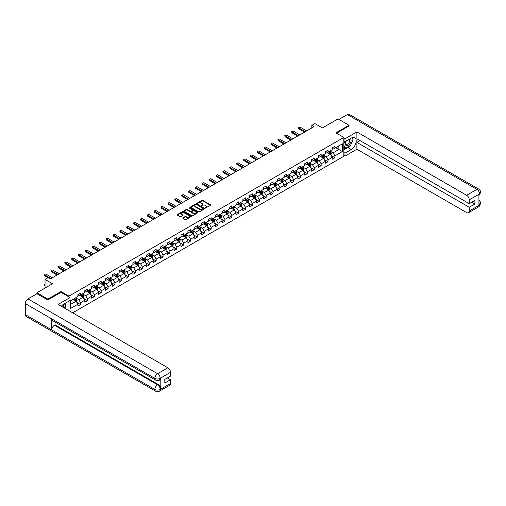 <?xml version="1.0" encoding="UTF-8"?>
<svg xmlns="http://www.w3.org/2000/svg" width="506" height="506" viewBox="0 0 506 506"><rect width="100%" height="100%" fill="white"/><g stroke="black" fill="none" stroke-linecap="round" stroke-linejoin="round"><path stroke-width="0.76" d="M205.36 208.036L210.559 205.379A0.614 0.354 0 0 0 210.559 204.879L202.773 200.382A0.614 0.354 0 0 0 201.913 200.382L197.315 203.039L197.315 203.387L198.516 203.045A1.954 1.132 0 0 1 201.28 203.045L201.932 203.418A1.954 1.132 0 0 1 202.508 204.215A1.954 1.132 0 0 1 201.932 205.019L201.337 205.708L202.539 205.366A1.954 1.132 0 0 1 205.303 205.366L205.955 205.74A1.954 1.132 0 0 1 206.53 206.543A1.954 1.132 0 0 1 205.955 207.34L205.36 207.681M182.925 217.814A0.614 0.354 0 0 0 182.925 218.314L185.107 219.579A0.614 0.354 0 0 0 185.974 219.579L191.078 216.631A0.614 0.354 0 0 0 191.078 216.132L183.292 211.635A0.614 0.354 0 0 0 182.426 211.635L177.321 214.582A0.614 0.354 0 0 0 177.321 215.082L179.959 216.606A0.614 0.354 0 0 0 180.825 216.606L183.008 215.341A0.614 0.354 0 0 0 183.008 214.841L181.698 214.089A1.638 0.942 0 0 1 181.224 213.418A1.638 0.942 0 0 1 182.23 212.545A1.638 0.942 0 0 1 184.013 212.754L189.143 215.714A1.638 0.942 0 0 1 189.617 216.378A1.638 0.942 0 0 1 188.611 217.251A1.638 0.942 0 0 1 186.828 217.049L185.974 216.555A0.614 0.354 0 0 0 185.107 216.555L182.925 217.814L182.925 218.314L185.107 217.061L185.107 216.555M349.039 126.032L349.039 125.267L338.027 118.91L322.385 127.936L314.89 123.616L311.81 125.393L314.011 126.664L50.328 278.901L48.127 277.63L45.04 279.413L45.04 288.059M61.036 292.36L61.036 291.545L47.906 299.128L36.887 292.765L52.529 283.733L45.04 279.413M61.036 291.545L68.968 296.124L343.84 137.43L343.84 156.253L72.668 312.816M349.039 125.267L335.908 132.85L343.84 137.43M198.561 211.812A0.614 0.354 0 0 0 199.421 211.812L204.525 208.864A0.614 0.354 0 0 0 204.525 208.364L196.739 203.867A0.614 0.354 0 0 0 195.879 203.867L190.775 206.815A0.614 0.354 0 0 0 190.775 207.315L198.561 211.812M189.453 208.124L189.889 208.187L189.889 207.675L197.802 212.248A0.614 0.354 0 0 1 197.802 212.748L192.697 215.695A0.614 0.354 0 0 1 191.831 215.695L184.045 211.198L186.233 209.946L186.233 209.44L184.045 210.698A0.614 0.354 0 0 0 184.045 211.198L184.045 210.698M186.233 209.946A0.614 0.354 0 0 1 187.094 209.946L187.094 209.44A0.614 0.354 0 0 0 186.233 209.44M187.094 209.44L190.256 211.261A0.614 0.354 0 0 0 191.116 211.261L192.571 210.426A0.614 0.354 0 0 0 192.571 209.927L189.282 208.029L189.889 207.675M36.887 293.784L36.887 292.765M47.906 299.128L47.906 299.894M68.968 310.678L68.968 301.089M68.968 296.94L68.968 296.124M76.88 302.449L80.555 304.574L80.555 302.714L84.787 300.273L84.787 302.133L87.43 300.602L87.43 298.749L91.662 296.301L91.662 298.16L94.306 296.636L94.306 294.777L98.537 292.335L98.537 294.195L101.181 292.664L101.181 290.811L105.406 288.363L105.406 290.223L108.05 288.698L108.05 286.839L112.281 284.397L112.281 286.257L114.925 284.726L114.925 282.873L119.157 280.432L119.157 282.285L121.801 280.76L121.801 278.901L126.032 276.459L126.032 278.319L128.676 276.788L128.676 274.935L132.907 272.494L132.907 274.347L135.551 272.823L135.551 270.963L139.782 268.522L139.782 270.381L142.426 268.85L142.426 266.997L146.651 264.556L146.651 266.409L149.295 264.885L149.295 263.025L153.527 260.584L153.527 262.443L156.171 260.919L156.171 259.059L160.402 256.618L160.402 258.471L163.046 256.947L163.046 255.087L167.277 252.646L167.277 254.505L169.921 252.981L169.921 251.121L174.153 248.68L174.153 250.533L176.796 249.009L176.796 247.156L181.021 244.708L181.021 246.567L183.665 245.043L183.665 243.184L187.897 240.742L187.897 242.602L190.541 241.071L190.541 239.218L194.772 236.77L194.772 238.63L197.416 237.105L197.416 235.246L201.647 232.804L201.647 234.664L204.291 233.133L204.291 231.28L208.523 228.838L208.523 230.692L211.166 229.167L211.166 227.308L215.392 224.866L215.392 226.726L218.035 225.195L218.035 223.342L222.267 220.901L222.267 222.754L224.911 221.23L224.911 219.37L229.142 216.929L229.142 218.788L231.786 217.257L231.786 215.404L236.017 212.963L236.017 214.816L238.661 213.292L238.661 211.432L242.893 208.991L242.893 210.85L245.536 209.326L245.536 207.466L249.762 205.025L249.762 206.878L252.405 205.354L252.405 203.494L256.637 201.053L256.637 202.912L259.281 201.388L259.281 199.528L263.512 197.087L263.512 198.94L266.156 197.416L266.156 195.563L270.387 193.115L270.387 194.974L273.031 193.45L273.031 191.591L277.263 189.149L277.263 191.009L279.907 189.478L279.907 187.625L284.132 185.177L284.132 187.037L286.782 185.512L286.782 183.653L291.007 181.211L291.007 183.071L293.651 181.54L293.651 179.687L297.882 177.245L297.882 179.099L300.526 177.574L300.526 175.715L304.757 173.273L304.757 175.133L307.401 173.602L307.401 171.749L311.633 169.308L311.633 171.161L314.277 169.636L314.277 167.777L318.508 165.335L318.508 167.195L321.152 165.664L321.152 163.811L325.377 161.37L325.377 163.223L328.021 161.699L328.021 159.839L332.252 157.398L332.252 159.257L334.896 157.733L334.896 155.873L342.385 151.547L342.385 143.812L338.862 145.848L338.862 149.51L342.385 151.547M80.555 304.574L77.911 306.098L77.911 304.239L70.423 308.565L70.423 300.83L77.911 296.51L77.911 294.65L80.555 293.126L80.555 294.979L84.787 292.538L84.787 290.678L87.43 289.154L87.43 291.013L91.662 288.572L91.662 286.712L94.306 285.188L94.306 287.041L98.537 284.6L98.537 282.746L101.181 281.216L101.181 283.075L105.406 280.634L105.406 278.774L108.05 277.25L108.05 279.103L112.281 276.662L112.281 274.809L114.925 273.278L114.925 275.137L119.157 272.696L119.157 270.836L121.801 269.312L121.801 271.165L126.032 268.724L126.032 266.871L128.676 265.34L128.676 267.2L132.907 264.758L132.907 262.899L135.551 261.374L135.551 263.234L139.782 260.786L139.782 258.933L142.426 257.402L142.426 259.262L146.651 256.82L146.651 254.961L149.295 253.436L149.295 255.296L153.527 252.848L153.527 250.995L156.171 249.471L156.171 251.324L160.402 248.882L160.402 247.023L163.046 245.499L163.046 247.358L167.277 244.917L167.277 243.057L169.921 241.533L169.921 243.386L174.153 240.945L174.153 239.085L176.796 237.561L176.796 239.42L181.021 236.979L181.021 235.119L183.665 233.595L183.665 235.448L187.897 233.007L187.897 231.153L190.541 229.623L190.541 231.482L194.772 229.041L194.772 227.181L197.416 225.657L197.416 227.51L201.647 225.069L201.647 223.216L204.291 221.685L204.291 223.544L208.523 221.103L208.523 219.243L211.166 217.719L211.166 219.572L215.392 217.131L215.392 215.278L218.035 213.747L218.035 215.607L222.267 213.165L222.267 211.306L224.911 209.781L224.911 211.641L229.142 209.193L229.142 207.34L231.786 205.809L231.786 207.669L236.017 205.227L236.017 203.368L238.661 201.843L238.661 203.703L242.893 201.255L242.893 199.402L245.536 197.878L245.536 199.731L249.762 197.289L249.762 195.43L252.405 193.906L252.405 195.765L256.637 193.324L256.637 191.464L259.281 189.94L259.281 191.793L263.512 189.352L263.512 187.492L266.156 185.968L266.156 187.827L270.387 185.386L270.387 183.526L273.031 182.002L273.031 183.855L277.263 181.414L277.263 179.56L279.907 178.03L279.907 179.889L284.132 177.448L284.132 175.588L286.782 174.064L286.782 175.917L291.007 173.476L291.007 171.623L293.651 170.092L293.651 171.951L297.882 169.51L297.882 167.65L300.526 166.126L300.526 167.979L304.757 165.538L304.757 163.685L307.401 162.154L307.401 164.014L311.633 161.572L311.633 159.713L314.277 158.188L314.277 160.048L318.508 157.6L318.508 155.747L321.152 154.216L321.152 156.076L325.377 153.634L325.377 151.775L328.021 150.25L328.021 152.11L332.252 149.662L332.252 147.809L334.896 146.278L334.896 148.138L342.385 143.812M79.853 295.39L83.022 297.218L78.797 299.66L75.622 297.832M77.911 295.491L78.797 295.997L80.555 294.979M78.797 299.66L80.555 302.714M83.022 297.218L84.787 300.273M86.728 291.418L89.897 293.252L85.666 295.694L82.497 293.859M84.787 291.519L85.666 292.032L87.43 291.013M85.666 295.694L87.43 298.749M89.897 293.252L91.662 296.301M93.597 287.452L96.772 289.28L92.541 291.722L89.372 289.894M91.662 287.553L92.541 288.059L94.306 287.041M92.541 291.722L94.306 294.777M96.772 289.28L98.537 292.335M100.473 283.48L103.648 285.314L99.416 287.756L96.241 285.922M98.537 283.581L99.416 284.094L101.181 283.075M99.416 287.756L101.181 290.811M103.648 285.314L105.406 288.363M107.348 279.514L110.523 281.342L106.292 283.784L103.116 281.956M105.406 279.616L106.292 280.122L108.05 279.103M106.292 283.784L108.05 286.839M110.523 281.342L112.281 284.397M114.223 275.542L117.392 277.377L113.167 279.818L109.992 277.984M112.281 275.643L113.167 276.156L114.925 275.137M113.167 279.818L114.925 282.873M117.392 277.377L119.157 280.432M121.098 271.577L124.267 273.404L120.036 275.852L116.867 274.018M119.157 271.678L120.036 272.184L121.801 271.165M120.036 275.852L121.801 278.901M124.267 273.404L126.032 276.459M127.967 267.604L131.143 269.439L126.911 271.88L123.742 270.046M126.032 267.706L126.911 268.218L128.676 267.2M126.911 271.88L128.676 274.935M131.143 269.439L132.907 272.494M134.843 263.639L138.018 265.473L133.786 267.914L130.611 266.08M132.907 263.74L133.786 264.246L135.551 263.234M133.786 267.914L135.551 270.963M138.018 265.473L139.782 268.522M141.718 259.667L144.893 261.501L140.662 263.942L137.487 262.114M139.782 259.774L140.662 260.28L142.426 259.262M140.662 263.942L142.426 266.997M144.893 261.501L146.651 264.556M148.593 255.701L151.762 257.535L147.537 259.976L144.362 258.142M146.651 255.802L147.537 256.314L149.295 255.296M147.537 259.976L149.295 263.025M151.762 257.535L153.527 260.584M155.469 251.735L158.637 253.563L154.406 256.004L151.237 254.176M153.527 251.836L154.406 252.342L156.171 251.324M154.406 256.004L156.171 259.059M158.637 253.563L160.402 256.618M162.337 247.763L165.513 249.597L161.281 252.039L158.112 250.204M160.402 247.864L161.281 248.376L163.046 247.358M161.281 252.039L163.046 255.087M165.513 249.597L167.277 252.646M169.213 243.797L172.388 245.625L168.156 248.066L164.981 246.239M167.277 243.898L168.156 244.404L169.921 243.386M168.156 248.066L169.921 251.121M172.388 245.625L174.153 248.68M176.088 239.825L179.263 241.659L175.032 244.101L171.857 242.266M174.153 239.926L175.032 240.439L176.796 239.42M175.032 244.101L176.796 247.156M179.263 241.659L181.021 244.708M182.963 235.859L186.138 237.687L181.907 240.129L178.732 238.301M181.021 235.96L181.907 236.466L183.665 235.448M181.907 240.129L183.665 243.184M186.138 237.687L187.897 240.742M189.839 231.887L193.007 233.721L188.782 236.163L185.607 234.329M187.897 231.988L188.782 232.501L190.541 231.482M188.782 236.163L190.541 239.218M193.007 233.721L194.772 236.77M196.714 227.921L199.883 229.749L195.651 232.191L192.482 230.363M194.772 228.023L195.651 228.529L197.416 227.51M195.651 232.191L197.416 235.246M199.883 229.749L201.647 232.804M203.583 223.949L206.758 225.784L202.526 228.225L199.358 226.391M201.647 224.05L202.526 224.563L204.291 223.544M202.526 228.225L204.291 231.28M206.758 225.784L208.523 228.838M210.458 219.983L213.633 221.811L209.402 224.259L206.227 222.425M208.523 220.085L209.402 220.591L211.166 219.572M209.402 224.259L211.166 227.308M213.633 221.811L215.392 224.866M217.333 216.011L220.508 217.846L216.277 220.287L213.102 218.453M215.392 216.113L216.277 216.625L218.035 215.607M216.277 220.287L218.035 223.342M220.508 217.846L222.267 220.901M224.209 212.046L227.377 213.874L223.152 216.321L219.977 214.487M222.267 212.147L223.152 212.653L224.911 211.641M223.152 216.321L224.911 219.37M227.377 213.874L229.142 216.929M231.084 208.074L234.253 209.908L230.021 212.349L226.852 210.521M229.142 208.181L230.021 208.687L231.786 207.669M230.021 212.349L231.786 215.404M234.253 209.908L236.017 212.963M237.953 204.108L241.128 205.942L236.897 208.383L233.728 206.549M236.017 204.209L236.897 204.715L238.661 203.703M236.897 208.383L238.661 211.432M241.128 205.942L242.893 208.991M244.828 200.142L248.003 201.97L243.772 204.411L240.597 202.583M242.893 200.243L243.772 200.749L245.536 199.731M243.772 204.411L245.536 207.466M248.003 201.97L249.762 205.025M251.703 196.17L254.879 198.004L250.647 200.446L247.472 198.611M249.762 196.271L250.647 196.783L252.405 195.765M250.647 200.446L252.405 203.494M254.879 198.004L256.637 201.053M258.579 192.204L261.747 194.032L257.522 196.473L254.347 194.646M256.637 192.305L257.522 192.811L259.281 191.793M257.522 196.473L259.281 199.528M261.747 194.032L263.512 197.087M265.454 188.232L268.623 190.066L264.391 192.508L261.222 190.673M263.512 188.333L264.391 188.846L266.156 187.827M264.391 192.508L266.156 195.563M268.623 190.066L270.387 193.115M272.323 184.266L275.498 186.094L271.267 188.536L268.098 186.708M270.387 184.367L271.267 184.873L273.031 183.855M271.267 188.536L273.031 191.591M275.498 186.094L277.263 189.149M279.198 180.294L282.373 182.128L278.142 184.57L274.967 182.736M277.263 180.395L278.142 180.908L279.907 179.889M278.142 184.57L279.907 187.625M282.373 182.128L284.132 185.177M286.073 176.328L289.249 178.156L285.017 180.598L281.842 178.77M284.132 176.43L285.017 176.936L286.782 175.917M285.017 180.598L286.782 183.653M289.249 178.156L291.007 181.211M292.949 172.356L296.118 174.19L291.892 176.632L288.717 174.798M291.007 172.457L291.892 172.97L293.651 171.951M291.892 176.632L293.651 179.687M296.118 174.19L297.882 177.245M299.824 168.39L302.993 170.218L298.761 172.666L295.593 170.832M297.882 168.492L298.761 168.998L300.526 167.979M298.761 172.666L300.526 175.715M302.993 170.218L304.757 173.273M306.693 164.418L309.868 166.253L305.637 168.694L302.468 166.86M304.757 164.52L305.637 165.032L307.401 164.014M305.637 168.694L307.401 171.749M309.868 166.253L311.633 169.308M313.568 160.453L316.743 162.281L312.512 164.728L309.337 162.894M311.633 160.554L312.512 161.06L314.277 160.048M312.512 164.728L314.277 167.777M316.743 162.281L318.508 165.335M320.443 156.48L323.619 158.315L319.387 160.756L316.212 158.928M318.508 156.582L319.387 157.094L321.152 156.076M319.387 160.756L321.152 163.811M323.619 158.315L325.377 161.37M327.319 152.515L330.488 154.349L326.262 156.79L323.087 154.956M325.377 152.616L326.262 153.122L328.021 152.11M326.262 156.79L328.021 159.839M330.488 154.349L332.252 157.398M335.693 147.682L338.862 149.51L333.131 152.818L329.963 150.99M332.252 148.65L333.131 149.156L334.896 148.138M333.131 152.818L334.896 155.873M311.81 125.393L311.81 127.936M70.423 304.498L76.153 301.19L72.978 299.356M76.153 301.19L77.911 304.239M331.215 155.608L334.896 157.733M324.346 159.573L328.021 161.699M317.471 163.546L321.152 165.664M310.595 167.511L314.277 169.636M303.72 171.483L307.401 173.602M296.845 175.449L300.526 177.574M289.976 179.415L293.651 181.54M283.101 183.387L286.782 185.512M276.225 187.353L279.907 189.478M269.35 191.325L273.031 193.45M262.475 195.291L266.156 197.416M255.606 199.263L259.281 201.388M248.731 203.229L252.405 205.354M241.855 207.201L245.536 209.326M234.98 211.166L238.661 213.292M228.105 215.139L231.786 217.257M221.236 219.104L224.911 221.23M214.361 223.076L218.035 225.195M207.485 227.042L211.166 229.167M200.61 231.008L204.291 233.133M193.735 234.98L197.416 237.105M186.859 238.946L190.541 241.071M179.991 242.918L183.665 245.043M173.115 246.884L176.796 249.009M166.24 250.856L169.921 252.981M159.365 254.822L163.046 256.947M152.489 258.794L156.171 260.919M145.62 262.759L149.295 264.885M138.745 266.732L142.426 268.85M131.87 270.697L135.551 272.823M124.995 274.669L128.676 276.788M118.119 278.635L121.801 280.76M111.25 282.601L114.925 284.726M104.375 286.573L108.05 288.698M97.5 290.539L101.181 292.664M90.625 294.511L94.306 296.636M83.749 298.477L87.43 300.602M205.531 208.092L205.955 207.846A1.954 1.132 0 0 0 206.53 207.049L206.53 206.543M202.508 204.215L202.508 204.728A1.954 1.132 0 0 1 201.932 205.525L201.508 205.771M210.559 204.879L210.559 205.379L202.773 200.895A0.614 0.354 0 0 0 201.913 200.895L197.485 203.45M204.519 208.87L196.739 204.38A0.614 0.354 0 0 0 195.879 204.38L190.781 207.321M203.444 208.788L196.613 204.494L195.379 204.854A1.954 1.132 0 0 0 194.804 205.651A1.954 1.132 0 0 0 195.379 206.454L200.053 209.149A1.954 1.132 0 0 0 202.817 209.149L203.444 208.788L203.444 209.294L203.444 208.946M194.804 205.651L194.804 206.163A1.954 1.132 0 0 0 195.379 206.96L195.379 206.454M203.444 209.294L202.817 209.661A1.954 1.132 0 0 1 200.053 209.661L195.379 206.96M187.094 209.946L190.256 211.767A0.614 0.354 0 0 0 191.116 211.767L192.571 210.932A0.614 0.354 0 0 0 192.748 210.686L192.748 210.173M189.889 208.187L197.795 212.748M193.532 213.152A1.638 0.942 0 0 0 195.316 213.355A1.638 0.942 0 0 0 196.322 212.482A1.638 0.942 0 0 0 195.847 211.818L194.038 210.774A0.614 0.354 0 0 0 193.172 210.774L191.723 211.609A0.614 0.354 0 0 0 191.723 212.109L193.532 213.152L193.532 213.659A1.638 0.942 0 0 0 195.316 213.867A1.638 0.942 0 0 0 196.322 212.994L196.322 212.482M191.546 211.862L191.546 212.368A0.614 0.354 0 0 0 191.723 212.615L191.723 212.109M193.532 213.659L191.723 212.615M189.617 216.378L189.617 216.891A1.638 0.942 0 0 1 188.611 217.763A1.638 0.942 0 0 1 186.828 217.555L185.974 217.061A0.614 0.354 0 0 0 185.107 217.061M181.224 213.418L181.224 213.93A1.638 0.942 0 0 0 181.698 214.595L181.698 214.089M183.008 214.841L183.008 215.341L181.698 214.595M191.078 216.132L191.078 216.631L183.292 212.14A0.614 0.354 0 0 0 182.426 212.14L177.328 215.088L177.321 214.582M330.842 154.95L331.36 153.628A1.651 0.955 -120 0 0 330.835 152.224L329.925 151.009M328.343 153.103L327.724 152.281M328.558 151.8L329.469 153.008A1.651 0.955 60 0 1 329.944 154.007L330.469 153.697A1.651 0.955 -120 0 0 330.001 152.704L329.09 151.49M328.679 151.73L329.684 153.078A0.841 0.487 60 0 1 329.836 153.331L330.469 153.697M305.327 131.68L298.755 127.885L298.755 128.796L298.515 127.746L299.172 127.36L300.077 127.12L306.649 130.915M304.536 132.136L298.755 128.796M300.077 127.12L298.515 127.746M346.079 141.098A4.048 2.34 120 0 0 346.774 145.772A4.048 2.34 120 0 0 350.43 142.882A4.048 2.34 120 0 0 350.335 138.644M346.306 140.965A2.77 1.6 120 0 0 346.294 144.185A2.77 1.6 120 0 0 346.705 144.311A2.77 1.6 120 0 0 349.241 142.262A2.77 1.6 120 0 0 349.07 139.384A2.77 1.6 120 0 0 349.058 139.378M351.879 137.796L352.96 139.34L350.582 145.469L345.826 148.214L343.84 146.885M345.826 148.214L343.84 145.393M343.84 143.812L344.712 141.566M63.452 307.496A4.048 2.34 120 0 0 62.921 304.663M62.162 306.75A2.77 1.6 120 0 0 61.877 305.611M64.376 303.733L65.483 305.308L64.42 308.053M349.709 145.975A7.008 4.048 120 0 1 347.761 147.556L351.246 149.561A7.008 4.048 120 0 0 355.826 143.388A7.008 4.048 120 0 0 354.75 137.765A7.008 4.048 120 0 0 351.246 138.113L344.991 141.731L344.991 138.802L356.888 131.933L466.608 195.278L476.892 189.339L347.344 114.546L338.906 119.416M351.246 149.561L344.991 153.179L344.991 156.101L356.888 149.232L356.888 142.388L469.252 207.264L469.252 211.053L479.599 205.019L478.942 205.328L478.942 194.386L479.536 193.918L469.252 199.857A3.738 2.157 -120 0 0 466.608 195.278M360.013 140.586L356.888 142.388M471.807 202.172L474.932 203.981L474.932 200.37L469.252 203.652L356.888 138.777L356.888 131.933M343.84 141.066L344.991 141.731M343.84 138.138L344.991 138.802M343.84 155.443L344.991 156.101M343.84 152.515L344.991 153.179M356.888 149.232L466.608 212.577A3.738 2.157 -120 0 0 468.474 212.767A3.738 2.157 -120 0 0 469.252 211.053M347.344 114.546A3.833 2.214 -60 0 1 349.26 114.356L478.809 189.149A3.833 2.214 -60 0 0 476.892 189.339A3.738 2.157 60 0 1 479.536 193.918M469.252 203.652L469.252 199.857M474.932 203.981L469.252 207.264M349.039 125.88L336.572 133.23M351.101 144.14A7.008 4.048 120 0 0 352.606 140.251M352.72 138.992A7.008 4.048 120 0 0 352.549 137.562M347.761 147.556L343.84 149.82M343.84 149.004L345.516 148.037M343.84 147.48L344.194 147.271M478.942 202.71L479.536 204.987M478.809 200.218C480.314 201.571 480.947 202.647 480.7 203.456L479.606 205.019M478.809 189.149C480.314 190.49 480.94 191.578 480.7 192.419L479.606 193.956M70.024 297.547L58.127 304.416L167.847 367.767A3.738 2.157 60 0 1 170.49 372.346L160.206 378.286L159.428 380.126C158.802 380.759 157.543 380.765 155.646 380.126L52.535 320.595A3.833 2.214 -60 0 1 51.738 318.869L25.3 303.606A3.833 2.214 -60 0 1 28.007 298.913L36.976 293.733L47.773 299.969L60.992 292.335L70.024 297.547L70.024 300.475L63.769 304.087A7.008 4.048 120 0 0 61.315 306.256M65.065 308.426L66.545 309.28M65.223 308.337L65.223 305.991M65.223 304.935L65.223 303.246M170.49 372.346L170.49 376.135L164.811 379.418L164.811 383.029L170.49 379.747L170.49 383.542A3.738 2.157 60 0 1 169.719 385.249L159.428 391.189A3.738 2.157 -120 0 0 160.206 389.481L170.49 383.542M159.428 391.189C158.833 391.821 157.568 391.827 155.646 391.195L26.091 316.402A3.833 2.214 -60 0 1 25.3 314.643L51.738 329.912A3.833 2.214 -60 0 1 54.446 325.244L157.562 384.775L158.157 384.427A3.738 2.157 60 0 1 160.8 389.006L160.8 378.071A3.738 2.157 60 0 1 160.022 379.778L159.428 380.126M25.3 303.606L25.3 314.643M155.646 380.126A3.833 2.214 -60 0 1 154.849 378.399L51.738 318.869L51.738 329.912L154.849 389.443C156.607 390.29 158.372 390.29 160.136 389.443L160.206 389.481M170.49 379.747L167.366 377.944M55.046 322.05L55.046 324.896L158.157 384.427M55.046 324.896L54.446 325.244M28.007 298.913L157.562 373.706A3.833 2.214 -60 0 0 154.849 378.399C156.613 379.247 158.378 379.241 160.136 378.38M323.966 158.916L324.491 157.6A1.651 0.955 -120 0 0 323.96 156.19L323.049 154.975M321.468 157.075L320.848 156.246M321.69 155.766L322.594 156.98A1.651 0.955 60 0 1 323.068 157.973L323.6 157.67A1.651 0.955 -120 0 0 323.125 156.677L322.214 155.462M321.803 155.696L322.809 157.043A0.841 0.487 60 0 1 322.961 157.303L323.6 157.67M317.091 162.888L317.616 161.566A1.651 0.955 -120 0 0 317.085 160.162L316.18 158.947M314.593 161.041L313.973 160.219M314.814 159.732L315.719 160.946A1.651 0.955 60 0 1 316.193 161.939L316.724 161.635A1.651 0.955 -120 0 0 316.25 160.642L315.339 159.428M314.928 159.668L315.934 161.016A0.841 0.487 60 0 1 316.092 161.269L316.724 161.635M298.458 135.646L291.88 131.851L291.88 132.768L291.639 131.712L292.297 131.332L293.202 131.086L299.78 134.887M297.661 136.108L291.88 132.768M293.202 131.086L291.639 131.712M291.582 139.618L285.005 135.823L285.005 136.734L284.764 135.678L286.326 135.058L292.904 138.853M290.786 140.073L285.005 136.734M286.326 135.058L284.764 135.678M310.216 166.853L310.741 165.532A1.651 0.955 -120 0 0 310.216 164.127L309.305 162.913M307.718 165.013L307.104 164.184M307.939 163.704L308.85 164.918A1.651 0.955 60 0 1 309.318 165.911L309.849 165.607A1.651 0.955 -120 0 0 309.375 164.614L308.464 163.4M308.053 163.634L309.065 164.981A0.841 0.487 60 0 1 309.217 165.241L309.849 165.607M303.341 170.826L303.866 169.504A1.651 0.955 -120 0 0 303.341 168.1L302.43 166.885M300.842 168.979L300.229 168.156M301.064 167.669L301.974 168.884A1.651 0.955 60 0 1 302.449 169.877L302.974 169.573A1.651 0.955 -120 0 0 302.499 168.58L301.595 167.366M301.178 167.606L302.19 168.953A0.841 0.487 60 0 1 302.341 169.206L302.974 169.573M296.465 174.791L296.99 173.469A1.651 0.955 -120 0 0 296.465 172.065L295.555 170.851M293.973 172.951L293.353 172.122M294.188 171.642L295.099 172.856A1.651 0.955 60 0 1 295.574 173.849L296.099 173.545A1.651 0.955 -120 0 0 295.63 172.552L294.72 171.338M294.302 171.572L295.314 172.919A0.841 0.487 60 0 1 295.466 173.178L296.099 173.545M284.707 143.584L278.136 139.789L278.136 140.706L277.889 139.65L279.457 139.023L286.029 142.819M283.917 144.046L278.136 140.706M279.457 139.023L277.889 139.65M277.832 147.556L271.26 143.755L271.26 144.672L271.02 143.615L272.582 142.996L279.154 146.791M277.041 148.011L271.26 144.672M272.582 142.996L271.02 143.615M270.957 151.522L264.385 147.727L264.385 148.644L264.145 147.588L265.707 146.961L272.279 150.756M270.166 151.977L264.385 148.644M265.707 146.961L264.145 147.588M289.596 178.763L290.121 177.442A1.651 0.955 -120 0 0 289.59 176.037L288.679 174.823M287.098 176.917L286.478 176.094M287.313 175.607L288.224 176.822A1.651 0.955 60 0 1 288.698 177.815L289.23 177.511A1.651 0.955 -120 0 0 288.755 176.518L287.844 175.304M287.433 175.544L288.439 176.891A0.841 0.487 60 0 1 288.591 177.144L289.23 177.511M264.088 155.494L257.51 151.692L257.51 152.61L257.269 151.553L258.832 150.933L265.41 154.728M263.291 155.949L257.51 152.61M258.832 150.933L257.269 151.553M282.721 182.729L283.246 181.407A1.651 0.955 -120 0 0 282.715 180.003L281.81 178.789M280.223 180.889L279.603 180.06M280.444 179.579L281.349 180.794A1.651 0.955 60 0 1 281.823 181.787L282.354 181.477A1.651 0.955 -120 0 0 281.88 180.484L280.969 179.276M280.558 179.51L281.564 180.857A0.841 0.487 60 0 1 281.722 181.116L282.354 181.477M257.212 159.46L250.634 155.665L250.634 156.582L250.394 155.525L251.058 155.14L251.956 154.899L258.534 158.694M256.415 159.915L250.634 156.582M251.956 154.899L250.394 155.525M275.846 186.701L276.371 185.379A1.651 0.955 -120 0 0 275.846 183.969L274.935 182.761M273.348 184.854L272.728 184.032M273.569 183.545L274.48 184.76A1.651 0.955 60 0 1 274.948 185.753L275.479 185.449A1.651 0.955 -120 0 0 275.005 184.456L274.094 183.242M273.683 183.482L274.695 184.829A0.841 0.487 60 0 1 274.847 185.082L275.479 185.449M250.337 163.425L243.765 159.63L243.765 160.547L243.519 159.491L245.087 158.871L251.659 162.666M249.547 163.887L243.765 160.547M245.087 158.871L243.519 159.491M268.971 190.667L269.496 189.345A1.651 0.955 -120 0 0 268.971 187.941L268.06 186.727M266.472 188.82L265.859 187.998M266.694 187.517L267.604 188.732A1.651 0.955 60 0 1 268.079 189.725L268.604 189.415A1.651 0.955 -120 0 0 268.129 188.422L267.225 187.207M266.807 187.448L267.819 188.795A0.841 0.487 60 0 1 267.971 189.054L268.604 189.415M243.462 167.397L236.89 163.602L236.89 164.52L236.644 163.463L237.308 163.077L238.212 162.837L244.784 166.632M242.671 167.853L236.89 164.52M238.212 162.837L236.644 163.463M262.095 194.639L262.62 193.317A1.651 0.955 -120 0 0 262.095 191.907L261.185 190.692M259.603 192.792L258.983 191.97M259.818 191.483L260.729 192.697A1.651 0.955 60 0 1 261.204 193.69L261.728 193.387A1.651 0.955 -120 0 0 261.26 192.394L260.35 191.179M259.932 191.42L260.944 192.767A0.841 0.487 60 0 1 261.096 193.02L261.728 193.387M236.587 171.363L230.015 167.568L230.015 168.485L229.775 167.429L230.432 167.05L231.337 166.809L237.909 170.604M235.796 171.825L230.015 168.485M231.337 166.809L229.775 167.429M255.226 198.605L255.751 197.283A1.651 0.955 -120 0 0 255.22 195.879L254.309 194.665M252.728 196.758L252.108 195.936M252.943 195.455L253.854 196.67A1.651 0.955 60 0 1 254.328 197.663L254.86 197.353A1.651 0.955 -120 0 0 254.385 196.36L253.474 195.145M253.063 195.386L254.069 196.733A0.841 0.487 60 0 1 254.221 196.986L254.86 197.353M229.718 175.335L223.14 171.54L223.14 172.457L222.899 171.401L223.557 171.015L224.462 170.775L231.04 174.57M228.921 175.791L223.14 172.457M224.462 170.775L222.899 171.401M248.351 202.571L248.876 201.255A1.651 0.955 -120 0 0 248.345 199.845L247.44 198.63M245.853 200.73L245.233 199.908M246.074 199.421L246.979 200.635A1.651 0.955 60 0 1 247.453 201.628L247.984 201.325A1.651 0.955 -120 0 0 247.51 200.332L246.599 199.117M246.188 199.358L247.194 200.705A0.841 0.487 60 0 1 247.352 200.958L247.984 201.325M222.842 179.301L216.264 175.506L216.264 176.423L216.024 175.367L217.586 174.747L224.164 178.542M222.045 179.763L216.264 176.423M217.586 174.747L216.024 175.367M241.476 206.543L242.001 205.221A1.651 0.955 -120 0 0 241.476 203.817L240.565 202.602M238.977 204.696L238.358 203.874M239.199 203.393L240.11 204.601A1.651 0.955 60 0 1 240.578 205.6L241.109 205.291A1.651 0.955 -120 0 0 240.635 204.297L239.724 203.083M239.313 203.323L240.325 204.671A0.841 0.487 60 0 1 240.476 204.924L241.109 205.291M215.967 183.273L209.395 179.478L209.395 180.389L209.149 179.339L209.813 178.953L210.717 178.713L217.289 182.508M215.176 183.729L209.395 180.389M210.717 178.713L209.149 179.339M234.601 210.509L235.126 209.193A1.651 0.955 -120 0 0 234.601 207.783L233.69 206.568M232.102 208.668L231.489 207.839M232.324 207.359L233.234 208.573A1.651 0.955 60 0 1 233.709 209.566L234.234 209.263A1.651 0.955 -120 0 0 233.759 208.27L232.855 207.055M232.437 207.296L233.449 208.636A0.841 0.487 60 0 1 233.601 208.896L234.234 209.263M209.092 187.239L202.52 183.444L202.52 184.361L202.273 183.305L203.842 182.679L210.414 186.48M208.301 187.701L202.52 184.361M203.842 182.679L202.273 183.305M227.725 214.481L228.25 213.159A1.651 0.955 -120 0 0 227.725 211.755L226.815 210.54M225.233 212.634L224.613 211.812M225.448 211.325L226.359 212.539A1.651 0.955 60 0 1 226.833 213.532L227.358 213.228A1.651 0.955 -120 0 0 226.89 212.235L225.98 211.021M225.562 211.261L226.574 212.609A0.841 0.487 60 0 1 226.726 212.862L227.358 213.228M202.217 191.211L195.645 187.416L195.645 188.327L195.405 187.271L196.967 186.651L203.538 190.446M201.426 191.666L195.645 188.327M196.967 186.651L195.405 187.271M220.856 218.447L221.375 217.131A1.651 0.955 -120 0 0 220.85 215.72L219.939 214.506M218.358 216.606L217.738 215.777M218.573 215.297L219.484 216.511A1.651 0.955 60 0 1 219.958 217.504L220.489 217.2A1.651 0.955 -120 0 0 220.015 216.207L219.104 214.993M218.693 215.227L219.699 216.574A0.841 0.487 60 0 1 219.851 216.834L220.489 217.2M195.348 195.177L188.77 191.382L188.77 192.299L188.529 191.243L190.092 190.617L196.67 194.412M194.551 195.639L188.77 192.299M190.092 190.617L188.529 191.243M213.981 222.419L214.506 221.097A1.651 0.955 -120 0 0 213.975 219.693L213.07 218.478M211.483 220.572L210.863 219.749M211.704 219.262L212.609 220.477A1.651 0.955 60 0 1 213.083 221.47L213.614 221.166A1.651 0.955 -120 0 0 213.14 220.173L212.229 218.959M211.818 219.199L212.824 220.546A0.841 0.487 60 0 1 212.975 220.799L213.614 221.166M188.472 199.149L181.894 195.354L181.894 196.265L181.654 195.208L183.216 194.589L189.794 198.384M187.675 199.604L181.894 196.265M183.216 194.589L181.654 195.208M207.106 226.384L207.631 225.062A1.651 0.955 -120 0 0 207.106 223.658L206.195 222.444M204.607 224.544L203.988 223.715M204.829 223.235L205.74 224.449A1.651 0.955 60 0 1 206.208 225.442L206.739 225.138A1.651 0.955 -120 0 0 206.265 224.145L205.354 222.931M204.943 223.165L205.948 224.512A0.841 0.487 60 0 1 206.106 224.772L206.739 225.138M181.597 203.115L175.025 199.32L175.025 200.237L174.779 199.181L176.347 198.554L182.919 202.349M180.806 203.57L175.025 200.237M176.347 198.554L174.779 199.181M200.231 230.356L200.755 229.035A1.651 0.955 -120 0 0 200.231 227.63L199.32 226.416M197.732 228.51L197.119 227.687M197.954 227.2L198.864 228.415A1.651 0.955 60 0 1 199.332 229.408L199.864 229.104A1.651 0.955 -120 0 0 199.389 228.111L198.485 226.897M198.067 227.137L199.079 228.484A0.841 0.487 60 0 1 199.231 228.737L199.864 229.104M174.722 207.087L168.15 203.285L168.15 204.203L167.903 203.146L169.472 202.526L176.044 206.321M173.931 207.542L168.15 204.203M169.472 202.526L167.903 203.146M193.355 234.322L193.88 233A1.651 0.955 -120 0 0 193.355 231.596L192.444 230.382M190.857 232.482L190.243 231.653M191.078 231.172L191.989 232.387A1.651 0.955 60 0 1 192.463 233.38L192.988 233.07A1.651 0.955 -120 0 0 192.52 232.077L191.61 230.869M191.192 231.103L192.204 232.45A0.841 0.487 60 0 1 192.356 232.709L192.988 233.07M167.847 211.053L161.275 207.258L161.275 208.175L161.034 207.118L161.692 206.733L162.597 206.492L169.168 210.287M167.056 211.508L161.275 208.175M162.597 206.492L161.034 207.118M186.486 238.294L187.005 236.972A1.651 0.955 -120 0 0 186.48 235.568L185.569 234.354M183.988 236.447L183.368 235.625M184.203 235.138L185.114 236.353A1.651 0.955 60 0 1 185.588 237.346L186.113 237.042A1.651 0.955 -120 0 0 185.645 236.049L184.734 234.835M184.323 235.075L185.329 236.422A0.841 0.487 60 0 1 185.481 236.675L186.113 237.042M160.978 215.018L154.4 211.223L154.4 212.14L154.159 211.084L154.817 210.705L155.721 210.464L162.299 214.259M160.181 215.48L154.4 212.14M155.721 210.464L154.159 211.084M179.611 242.26L180.136 240.938A1.651 0.955 -120 0 0 179.605 239.534L178.7 238.32M177.113 240.42L176.493 239.591M177.334 239.11L178.238 240.325A1.651 0.955 60 0 1 178.713 241.318L179.244 241.008A1.651 0.955 -120 0 0 178.77 240.015L177.859 238.8M177.448 239.041L178.454 240.388A0.841 0.487 60 0 1 178.605 240.647L179.244 241.008M154.102 218.99L147.524 215.195L147.524 216.113L147.284 215.056L147.942 214.67L148.846 214.43L155.424 218.225M153.305 219.446L147.524 216.113M148.846 214.43L147.284 215.056M172.736 246.232L173.261 244.91A1.651 0.955 -120 0 0 172.729 243.5L171.825 242.285M170.237 244.385L169.618 243.563M170.459 243.076L171.37 244.29A1.651 0.955 60 0 1 171.838 245.283L172.369 244.98A1.651 0.955 -120 0 0 171.895 243.987L170.984 242.772M170.573 243.013L171.578 244.36A0.841 0.487 60 0 1 171.736 244.613L172.369 244.98M147.227 222.956L140.649 219.161L140.649 220.078L140.409 219.022L141.971 218.402L148.549 222.197M146.43 223.418L140.649 220.078M141.971 218.402L140.409 219.022M165.86 250.198L166.385 248.876A1.651 0.955 -120 0 0 165.86 247.472L164.95 246.258M163.362 248.351L162.749 247.529M163.583 247.048L164.494 248.263A1.651 0.955 60 0 1 164.962 249.256L165.494 248.946A1.651 0.955 -120 0 0 165.019 247.953L164.115 246.738M163.697 246.979L164.709 248.326A0.841 0.487 60 0 1 164.861 248.579L165.494 248.946M140.352 226.928L133.78 223.133L133.78 224.05L133.533 222.994L134.198 222.608L135.102 222.368L141.674 226.163M139.561 227.384L133.78 224.05M135.102 222.368L133.533 222.994M158.985 254.164L159.51 252.848A1.651 0.955 -120 0 0 158.985 251.438L158.074 250.223M156.487 252.323L155.873 251.501M156.708 251.014L157.619 252.228A1.651 0.955 60 0 1 158.093 253.221L158.618 252.918A1.651 0.955 -120 0 0 158.15 251.925L157.239 250.71M156.822 250.951L157.834 252.298A0.841 0.487 60 0 1 157.986 252.551L158.618 252.918M133.476 230.894L126.905 227.099L126.905 228.016L126.664 226.96L127.322 226.58L128.227 226.34L134.798 230.135M132.686 231.356L126.905 228.016M128.227 226.34L126.664 226.96M152.116 258.136L152.635 256.814A1.651 0.955 -120 0 0 152.11 255.41L151.199 254.195M149.618 256.289L148.998 255.467M149.833 254.986L150.744 256.2A1.651 0.955 60 0 1 151.218 257.193L151.743 256.884A1.651 0.955 -120 0 0 151.275 255.891L150.364 254.676M149.953 254.916L150.959 256.264A0.841 0.487 60 0 1 151.111 256.517L151.743 256.884M126.601 234.866L120.03 231.071L120.03 231.982L119.789 230.932L120.447 230.546L121.351 230.306L127.923 234.101M125.811 235.322L120.03 231.982M121.351 230.306L119.789 230.932M145.241 262.102L145.766 260.786A1.651 0.955 -120 0 0 145.235 259.376L144.324 258.161M142.743 260.261L142.123 259.433M142.964 258.952L143.868 260.166A1.651 0.955 60 0 1 144.343 261.159L144.874 260.856A1.651 0.955 -120 0 0 144.4 259.863L143.489 258.648M143.078 258.889L144.083 260.229A0.841 0.487 60 0 1 144.235 260.489L144.874 260.856M119.732 238.832L113.154 235.037L113.154 235.954L112.914 234.898L113.572 234.518L114.476 234.272L121.054 238.073M118.935 239.294L113.154 235.954M114.476 234.272L112.914 234.898M138.366 266.074L138.891 264.752A1.651 0.955 -120 0 0 138.359 263.348L137.455 262.133M135.867 264.227L135.247 263.405M136.089 262.918L136.993 264.132A1.651 0.955 60 0 1 137.468 265.125L137.999 264.821A1.651 0.955 -120 0 0 137.524 263.828L136.614 262.614M136.203 262.854L137.208 264.202A0.841 0.487 60 0 1 137.366 264.455L137.999 264.821M112.857 242.804L106.279 239.009L106.279 239.92L106.039 238.864L107.601 238.244L114.179 242.039M112.06 243.26L106.279 239.92M107.601 238.244L106.039 238.864M131.49 270.04L132.015 268.724A1.651 0.955 -120 0 0 131.49 267.313L130.58 266.099M128.992 268.199L128.379 267.37M129.213 266.89L130.124 268.104A1.651 0.955 60 0 1 130.592 269.097L131.124 268.794A1.651 0.955 -120 0 0 130.649 267.8L129.738 266.586M129.327 266.82L130.339 268.167A0.841 0.487 60 0 1 130.491 268.427L131.124 268.794M105.982 246.77L99.41 242.975L99.41 243.892L99.163 242.836L100.732 242.21L107.304 246.011M105.191 247.232L99.41 243.892M100.732 242.21L99.163 242.836M124.615 274.012L125.14 272.69A1.651 0.955 -120 0 0 124.615 271.286L123.704 270.071M122.117 272.165L121.503 271.342M122.338 270.855L123.249 272.07A1.651 0.955 60 0 1 123.723 273.063L124.248 272.759A1.651 0.955 -120 0 0 123.774 271.766L122.869 270.552M122.452 270.792L123.464 272.139A0.841 0.487 60 0 1 123.616 272.392L124.248 272.759M99.106 250.742L92.535 246.947L92.535 247.858L92.294 246.801L93.857 246.182L100.428 249.977M98.316 251.197L92.535 247.858M93.857 246.182L92.294 246.801M117.74 277.977L118.265 276.655A1.651 0.955 -120 0 0 117.74 275.251L116.829 274.037M115.248 276.137L114.628 275.308M115.463 274.828L116.374 276.042A1.651 0.955 60 0 1 116.848 277.035L117.373 276.731A1.651 0.955 -120 0 0 116.905 275.738L115.994 274.524M115.577 274.758L116.589 276.105A0.841 0.487 60 0 1 116.741 276.365L117.373 276.731M92.231 254.708L85.659 250.913L85.659 251.83L85.419 250.774L86.981 250.147L93.553 253.942M91.441 255.163L85.659 251.83M86.981 250.147L85.419 250.774M110.871 281.95L111.396 280.628A1.651 0.955 -120 0 0 110.865 279.223L109.954 278.009M108.373 280.103L107.753 279.28M108.588 278.793L109.498 280.008A1.651 0.955 60 0 1 109.973 281.001L110.504 280.697A1.651 0.955 -120 0 0 110.03 279.704L109.119 278.49M108.708 278.73L109.713 280.077A0.841 0.487 60 0 1 109.865 280.33L110.504 280.697M85.362 258.68L78.784 254.879L78.784 255.796L78.544 254.739L80.106 254.12L86.684 257.915M84.565 259.135L78.784 255.796M80.106 254.12L78.544 254.739M103.996 285.915L104.521 284.593A1.651 0.955 -120 0 0 103.989 283.189L103.085 281.975M101.497 284.075L100.877 283.246M101.719 282.765L102.623 283.98A1.651 0.955 60 0 1 103.097 284.973L103.629 284.669A1.651 0.955 -120 0 0 103.154 283.67L102.244 282.462M101.832 282.696L102.838 284.043A0.841 0.487 60 0 1 102.996 284.302L103.629 284.669M78.487 262.646L71.909 258.851L71.909 259.768L71.669 258.711L72.333 258.326L73.231 258.085L79.809 261.88M77.69 263.101L71.909 259.768M73.231 258.085L71.669 258.711M97.12 289.887L97.645 288.565A1.651 0.955 -120 0 0 97.12 287.161L96.21 285.947M94.622 288.04L94.002 287.218M94.843 286.731L95.754 287.946A1.651 0.955 60 0 1 96.222 288.939L96.754 288.635A1.651 0.955 -120 0 0 96.279 287.642L95.368 286.428M94.957 286.668L95.969 288.015A0.841 0.487 60 0 1 96.121 288.268L96.754 288.635M71.612 266.611L65.04 262.816L65.04 263.734L64.793 262.677L66.362 262.057L72.934 265.852M70.821 267.073L65.04 263.734M66.362 262.057L64.793 262.677M90.245 293.853L90.77 292.531A1.651 0.955 -120 0 0 90.245 291.127L89.334 289.913M87.747 292.013L87.133 291.184M87.968 290.703L88.879 291.918A1.651 0.955 60 0 1 89.353 292.911L89.878 292.601A1.651 0.955 -120 0 0 89.404 291.608L88.499 290.393M88.082 290.634L89.094 291.981A0.841 0.487 60 0 1 89.246 292.24L89.878 292.601M64.736 270.583L58.165 266.788L58.165 267.706L57.918 266.649L58.582 266.264L59.487 266.023L66.058 269.818M63.946 271.039L58.165 267.706M59.487 266.023L57.918 266.649M83.37 297.825L83.895 296.503A1.651 0.955 -120 0 0 83.37 295.093L82.459 293.885M80.878 295.978L80.258 295.156M81.093 294.669L82.004 295.883A1.651 0.955 60 0 1 82.478 296.877L83.003 296.573A1.651 0.955 -120 0 0 82.535 295.58L81.624 294.365M81.207 294.606L82.219 295.953A0.841 0.487 60 0 1 82.37 296.206L83.003 296.573M57.861 274.549L51.289 270.754L51.289 271.671L51.049 270.615L51.707 270.236L52.611 269.995L59.183 273.79M57.07 275.011L51.289 271.671M52.611 269.995L51.049 270.615M76.501 301.791L77.026 300.469A1.651 0.955 -120 0 0 76.495 299.065L75.584 297.851M74.002 299.944L73.383 299.122M74.218 298.641L75.128 299.856A1.651 0.955 60 0 1 75.603 300.849L76.134 300.539A1.651 0.955 -120 0 0 75.66 299.546L74.749 298.331M74.338 298.572L75.343 299.919A0.841 0.487 60 0 1 75.495 300.172L76.134 300.539M45.04 284.543L44.414 284.903L45.04 285.264M44.414 285.814L44.414 284.903L44.414 285.814L45.04 286.181M44.174 284.764L45.04 284.321M50.992 278.521L44.414 274.726L44.414 275.643L44.174 274.587L44.832 274.201L45.736 273.961L52.314 277.756M47.994 277.705L44.414 275.643M45.736 273.961L44.174 274.587M205.955 207.846L205.955 207.34M201.337 205.708L201.337 205.36M201.932 205.525L201.932 205.019M197.315 203.387L197.315 203.039M201.913 200.895L201.913 200.382M202.773 200.895L202.773 200.382M190.775 207.315L190.775 206.815M195.879 204.38L195.879 203.867M196.739 204.38L196.739 203.867M204.525 208.864L204.525 208.364M200.053 209.661L200.053 209.149M202.817 209.661L202.817 209.149M190.256 211.767L190.256 211.261M191.116 211.767L191.116 211.261M192.571 210.932L192.571 210.426M197.802 212.748L197.802 212.248M185.974 217.061L185.974 216.555M186.828 217.555L186.828 217.049M182.426 212.14L182.426 211.635M183.292 212.14L183.292 211.635M330.329 154.254L331.354 153.66M330.001 152.704L330.835 152.224M328.824 153.381L329.469 153.008M480.7 203.469L478.765 206.821A3.738 2.157 -120 0 0 479.536 205.113M478.942 195.632L479.536 194.045M160.8 389.006L160.143 389.443M160.206 378.412L160.8 378.071M160.206 378.286A3.738 2.157 60 0 0 157.562 373.706L167.847 367.767M155.646 391.195A3.833 2.214 -60 0 1 154.849 389.443A3.833 2.214 -60 0 1 157.562 384.775C159.15 385.838 160.035 387.368 160.206 389.354M323.454 158.22L324.479 157.632M323.125 156.677L323.96 156.19M321.949 157.353L322.594 156.98M316.579 162.192L317.604 161.597M316.25 160.642L317.085 160.162M315.074 161.319L315.719 160.946M309.704 166.158L310.728 165.57M309.375 164.614L310.216 164.127M308.205 165.291L308.85 164.918M302.828 170.13L303.853 169.535M302.499 168.58L303.341 168.1M301.329 169.257L301.974 168.884M295.959 174.096L296.984 173.501M295.63 172.552L296.465 172.065M294.454 173.229L295.099 172.856M289.084 178.061L290.109 177.473M288.755 176.518L289.59 176.037M287.579 177.195L288.224 176.822M282.209 182.034L283.233 181.439M281.88 180.484L282.715 180.003M280.703 181.167L281.349 180.794M275.334 185.999L276.358 185.411M275.005 184.456L275.846 183.969M273.835 185.133L274.48 184.76M268.458 189.971L269.483 189.377M268.129 188.422L268.971 187.941M266.959 189.105L267.604 188.732M261.589 193.937L262.614 193.349M261.26 192.394L262.095 191.907M260.084 193.071L260.729 192.697M254.714 197.909L255.739 197.315M254.385 196.36L255.22 195.879M253.209 197.043L253.854 196.67M247.839 201.875L248.863 201.287M247.51 200.332L248.345 199.845M246.333 201.008L246.979 200.635M240.964 205.847L241.988 205.253M240.635 204.297L241.476 203.817M239.458 204.974L240.11 204.601M234.088 209.813L235.113 209.225M233.759 208.27L234.601 207.783M232.589 208.946L233.234 208.573M227.219 213.785L228.244 213.19M226.89 212.235L227.725 211.755M225.714 212.912L226.359 212.539M220.344 217.751L221.369 217.163M220.015 216.207L220.85 215.72M218.839 216.884L219.484 216.511M213.469 221.723L214.493 221.128M213.14 220.173L213.975 219.693M211.963 220.85L212.609 220.477M206.593 225.689L207.618 225.094M206.265 224.145L207.106 223.658M205.088 224.822L205.74 224.449M199.718 229.654L200.743 229.066M199.389 228.111L200.231 227.63M198.219 228.788L198.864 228.415M192.849 233.627L193.874 233.032M192.52 232.077L193.355 231.596M191.344 232.76L191.989 232.387M185.974 237.592L186.999 237.004M185.645 236.049L186.48 235.568M184.469 236.726L185.114 236.353M179.099 241.564L180.123 240.97M178.77 240.015L179.605 239.534M177.593 240.698L178.238 240.325M172.223 245.53L173.248 244.942M171.895 243.987L172.729 243.5M170.718 244.664L171.37 244.29M165.348 249.502L166.373 248.908M165.019 247.953L165.86 247.472M163.849 248.636L164.494 248.263M158.479 253.468L159.498 252.88M158.15 251.925L158.985 251.438M156.974 252.602L157.619 252.228M151.604 257.44L152.629 256.846M151.275 255.891L152.11 255.41M150.099 256.567L150.744 256.2M144.729 261.406L145.753 260.818M144.4 259.863L145.235 259.376M143.223 260.539L143.868 260.166M137.853 265.378L138.878 264.783M137.524 263.828L138.359 263.348M136.348 264.505L136.993 264.132M130.978 269.344L132.003 268.756M130.649 267.8L131.49 267.313M129.479 268.477L130.124 268.104M124.103 273.316L125.127 272.721M123.774 271.766L124.615 271.286M122.604 272.443L123.249 272.07M117.234 277.282L118.259 276.693M116.905 275.738L117.74 275.251M115.729 276.415L116.374 276.042M110.359 281.247L111.383 280.659M110.03 279.704L110.865 279.223M108.853 280.381L109.498 280.008M103.483 285.22L104.508 284.625M103.154 283.67L103.989 283.189M101.978 284.353L102.623 283.98M96.608 289.185L97.633 288.597M96.279 287.642L97.12 287.161M95.109 288.319L95.754 287.946M89.733 293.157L90.757 292.563M89.404 291.608L90.245 291.127M88.234 292.291L88.879 291.918M82.864 297.123L83.888 296.535M82.535 295.58L83.37 295.093M81.358 296.257L82.004 295.883M75.989 301.095L77.013 300.501M75.66 299.546L76.495 299.065M74.483 300.229L75.128 299.856M203.57 209.123L203.57 208.611M468.474 212.767L478.765 206.821M480.7 192.432L478.765 195.759"/></g></svg>
